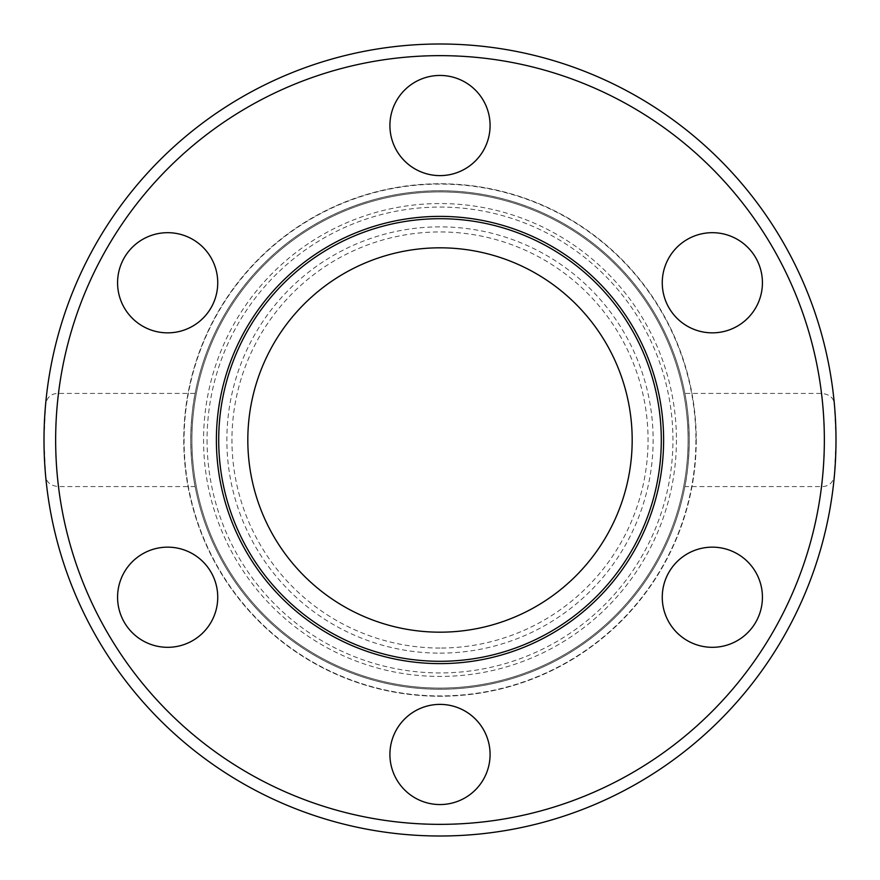<?xml version="1.0" encoding="UTF-8"?>
<svg xmlns="http://www.w3.org/2000/svg" width="880" height="880" viewBox="0 0 880 880"><rect width="100%" height="100%" fill="white"/><g stroke="black" fill="none" stroke-linecap="round" stroke-linejoin="round"><path stroke-width="0.66" stroke-dasharray="4.4 3.3" d="M216.381 440A223.619 223.619 0 0 1 440 216.381A223.619 223.619 0 0 1 663.619 440A223.619 223.619 0 0 1 440 663.619A223.619 223.619 0 0 1 216.381 440M195.151 486.585C192.61 474.903 191.147 459.371 190.751 440A249.249 249.249 0 0 1 440 190.751A249.249 249.249 0 0 1 689.249 440A249.249 249.249 0 0 0 440 190.751A249.249 249.249 0 0 0 190.751 440A249.249 249.249 0 0 1 440 190.751A249.249 249.249 0 0 1 689.249 440A249.249 249.249 0 0 1 440 689.249A249.249 249.249 0 0 1 190.751 440C191.147 420.629 192.61 405.097 195.151 393.415L58.476 393.415C51.04 393.426 46.728 397.309 45.54 405.064L44 440L45.54 474.936C45.881 481.866 50.193 485.738 58.476 486.585L195.151 486.585A249.249 249.249 0 0 0 684.849 486.585L821.524 486.585C828.96 486.574 833.272 482.691 834.46 474.936L836 440L834.46 405.064C834.119 398.134 829.807 394.262 821.524 393.415L684.849 393.415A249.249 249.249 0 0 0 195.151 393.415M490.083 125.532A50.083 50.083 0 0 0 440 75.449A50.083 50.083 0 0 0 389.917 125.532A50.083 50.083 0 0 0 440 175.615A50.083 50.083 0 0 0 490.083 125.532M192.698 239.393A50.083 50.083 0 0 0 124.289 257.719A50.083 50.083 0 0 0 142.615 326.139A50.083 50.083 0 0 0 211.035 307.802A50.083 50.083 0 0 0 192.698 239.393M142.615 553.861A50.083 50.083 0 0 0 124.289 622.281A50.083 50.083 0 0 0 192.698 640.607A50.083 50.083 0 0 0 211.035 572.198A50.083 50.083 0 0 0 142.615 553.861M389.917 754.468A50.083 50.083 0 0 0 440 804.551A50.083 50.083 0 0 0 490.083 754.468A50.083 50.083 0 0 0 440 704.385A50.083 50.083 0 0 0 389.917 754.468M687.302 640.607A50.083 50.083 0 0 0 755.711 622.281A50.083 50.083 0 0 0 737.385 553.861A50.083 50.083 0 0 0 668.965 572.198A50.083 50.083 0 0 0 687.302 640.607M737.385 326.139A50.083 50.083 0 0 0 755.711 257.719A50.083 50.083 0 0 0 687.302 239.393A50.083 50.083 0 0 0 668.965 307.802A50.083 50.083 0 0 0 737.385 326.139M684.849 393.415C687.39 405.097 688.853 420.629 689.249 440C688.853 459.371 687.39 474.903 684.849 486.585M696.234 440A256.234 256.234 0 0 1 440 696.234A256.234 256.234 0 0 1 183.766 440A256.234 256.234 0 0 1 440 183.766A256.234 256.234 0 0 1 696.234 440A256.234 256.234 0 0 1 440 696.234A256.234 256.234 0 0 1 183.766 440A256.234 256.234 0 0 1 440 183.766A256.234 256.234 0 0 1 696.234 440M440 689.249A249.249 249.249 0 0 0 689.249 440A249.249 249.249 0 0 1 440 689.249A249.249 249.249 0 0 1 190.751 440A249.249 249.249 0 0 0 440 689.249M45.54 405.064A396 396 0 0 1 834.46 405.064A396 396 0 0 0 45.54 405.064M834.46 474.936A396 396 0 0 1 45.54 474.936A396 396 0 0 0 834.46 474.936M688.083 440A248.083 248.083 0 0 0 440 191.917A248.083 248.083 0 0 0 191.917 440A248.083 248.083 0 0 0 440 688.083A248.083 248.083 0 0 0 688.083 440A248.083 248.083 0 0 0 440 191.917A248.083 248.083 0 0 0 191.917 440A248.083 248.083 0 0 0 440 688.083A248.083 248.083 0 0 0 688.083 440A248.083 248.083 0 0 0 440 191.917A248.083 248.083 0 0 0 191.917 440M440 653.136A213.136 213.136 0 0 0 653.136 440A213.136 213.136 0 0 0 440 226.864A213.136 213.136 0 0 0 226.864 440A213.136 213.136 0 0 0 440 653.136M440 648.054A208.054 208.054 0 0 1 231.946 440A208.054 208.054 0 0 1 440 231.946A208.054 208.054 0 0 1 648.054 440A208.054 208.054 0 0 1 440 648.054M632.181 440A192.181 192.181 0 0 0 440 247.819A192.181 192.181 0 0 0 247.819 440A192.181 192.181 0 0 0 440 632.181A192.181 192.181 0 0 0 632.181 440M218.702 440A221.298 221.298 0 0 0 440 661.298A221.298 221.298 0 0 0 661.298 440M695.915 440A255.915 255.915 0 0 1 440 695.915A255.915 255.915 0 0 1 184.085 440A255.915 255.915 0 0 1 440 184.085A255.915 255.915 0 0 1 695.915 440M821.524 393.415A384.351 384.351 0 0 0 58.476 393.415M58.476 486.585A384.351 384.351 0 0 0 821.524 486.585M676.434 440A236.434 236.434 0 0 1 440 676.434A236.434 236.434 0 0 1 203.566 440A236.434 236.434 0 0 1 440 203.566A236.434 236.434 0 0 1 676.434 440M207.064 440A232.936 232.936 0 0 0 440 672.936A232.936 232.936 0 0 0 672.936 440A232.936 232.936 0 0 0 440 207.064A232.936 232.936 0 0 0 207.064 440"/><path stroke-width="1.32" d="M44 440A396 396 0 0 0 440 836A396 396 0 0 0 836 440A396 396 0 0 0 440 44A396 396 0 0 0 44 440A396 396 0 0 1 440 44A396 396 0 0 1 836 440M216.381 440A223.619 223.619 0 0 1 440 216.381A223.619 223.619 0 0 1 663.619 440A223.619 223.619 0 0 1 440 663.619A223.619 223.619 0 0 1 216.381 440M389.917 125.532A50.083 50.083 0 0 1 440 75.449A50.083 50.083 0 0 1 490.083 125.532A50.083 50.083 0 0 1 440 175.615A50.083 50.083 0 0 1 389.917 125.532M142.615 326.139A50.083 50.083 0 0 1 124.289 257.719A50.083 50.083 0 0 1 192.698 239.393A50.083 50.083 0 0 1 211.035 307.802A50.083 50.083 0 0 1 142.615 326.139M192.698 640.607A50.083 50.083 0 0 1 124.289 622.281A50.083 50.083 0 0 1 142.615 553.861A50.083 50.083 0 0 1 211.035 572.198A50.083 50.083 0 0 1 192.698 640.607M490.083 754.468A50.083 50.083 0 0 1 440 804.551A50.083 50.083 0 0 1 389.917 754.468A50.083 50.083 0 0 1 440 704.385A50.083 50.083 0 0 1 490.083 754.468M737.385 553.861A50.083 50.083 0 0 1 755.711 622.281A50.083 50.083 0 0 1 687.302 640.607A50.083 50.083 0 0 1 668.965 572.198A50.083 50.083 0 0 1 737.385 553.861M687.302 239.393A50.083 50.083 0 0 1 755.711 257.719A50.083 50.083 0 0 1 737.385 326.139A50.083 50.083 0 0 1 668.965 307.802A50.083 50.083 0 0 1 687.302 239.393M632.181 440A192.181 192.181 0 0 0 440 247.819A192.181 192.181 0 0 0 247.819 440A192.181 192.181 0 0 0 440 632.181A192.181 192.181 0 0 0 632.181 440M218.702 440A221.298 221.298 0 0 1 440 218.702A221.298 221.298 0 0 1 661.298 440A221.298 221.298 0 0 0 440 218.702A221.298 221.298 0 0 0 218.702 440A221.298 221.298 0 0 0 440 661.298A221.298 221.298 0 0 0 661.298 440M824.351 440A384.351 384.351 0 0 1 440 824.351A384.351 384.351 0 0 1 55.649 440A384.351 384.351 0 0 1 440 55.649A384.351 384.351 0 0 1 824.351 440"/></g></svg>
